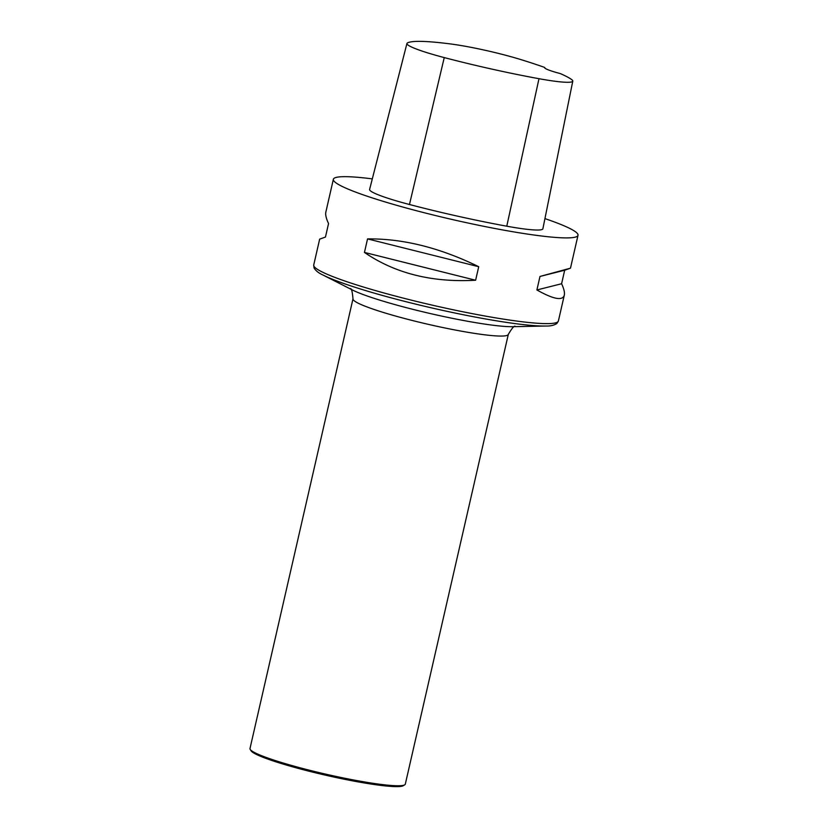 <?xml version="1.0" encoding="UTF-8"?>
<svg xmlns="http://www.w3.org/2000/svg" width="828" height="828" viewBox="0 0 828 828"><rect width="100%" height="100%" fill="white"/><g stroke="black" fill="none" stroke-linecap="round" stroke-linejoin="round"><path stroke-width="1.24" d="M544.938 218.613A125.494 12.679 -167.1 0 1 578.006 235.307A125.494 12.679 -167.1 0 1 521.381 233.144A125.494 12.679 -167.1 0 1 395.577 205.002A125.494 12.679 -167.1 0 1 333.363 179.272A125.494 12.679 -167.1 0 1 372.31 178.879M333.363 179.272L325.839 212.134C325.28 214.669 326.18 218.478 328.55 223.55L325.456 237.067L319.66 239.126L313.729 264.991A125.494 12.679 12.9 0 0 375.943 290.721A125.494 12.679 12.9 0 0 501.747 318.863A125.494 12.679 12.9 0 0 558.382 321.026L564.303 295.161C562.626 301.009 553.487 299.281 536.896 289.966L539.991 276.449L570.482 268.168L564.686 270.228L561.591 283.745C563.961 288.827 564.862 292.626 564.303 295.161M364.444 252.416L367.549 238.899C403.019 238.505 440.072 247.769 478.719 266.709L475.624 280.237C432.081 282.669 395.018 273.395 364.444 252.416L475.624 280.237M572.79 81.113L542.878 228.776A59.761 6.034 -167.1 0 1 506.777 226.199A143.42 14.49 -167.1 0 1 409.467 204.506A59.761 6.034 -167.1 0 1 369.609 189.436L406.941 43.48A55.952 5.651 -167.1 0 1 407.386 42.973A139.611 14.107 -167.1 0 1 450.525 43.946A55.952 5.651 -167.1 0 1 519.891 59.295A139.611 14.107 -167.1 0 1 544.772 67.482A23.898 2.412 -167.1 0 0 544.658 67.648A23.898 2.412 -167.1 0 0 560.39 73.609A139.611 14.107 -167.1 0 1 571.486 79.436A55.952 5.651 -167.1 0 1 572.79 81.113A55.952 5.651 -167.1 0 1 538.987 78.701A139.611 14.107 -167.1 0 1 444.253 57.587A55.952 5.651 -167.1 0 1 406.941 43.48M564.686 270.228L539.991 276.449M561.591 283.745L536.896 289.966M478.719 266.709L367.549 238.899M250.211 749.423L251.101 750.83A78.484 7.928 12.9 0 0 325.621 775.205A78.484 7.928 12.9 0 0 403.308 785.689L404.737 784.809A79.674 8.052 12.9 0 0 405.316 784.106L508.309 334.409A79.674 8.052 12.9 0 1 428.852 324.472A79.674 8.052 12.9 0 1 352.987 298.836L249.994 748.533A79.674 8.052 12.9 0 0 250.211 749.423A79.674 8.052 12.9 0 0 325.859 774.17A79.674 8.052 12.9 0 0 404.737 784.809M538.987 78.701L506.777 226.199M444.253 57.587L409.467 204.506M323.013 275.031L352.262 289.914A88.813 8.973 12.9 0 0 431.295 313.781A88.813 8.973 12.9 0 0 512.842 326.698L545.652 326.025A123.134 12.441 -167.1 0 1 499.833 321.367A123.134 12.441 -167.1 0 1 323.013 275.031C318.759 273.157 315.758 270.787 314.029 267.91L313.729 264.991M578.006 235.307L570.482 268.168M545.652 326.025C550.299 326.191 554.035 325.352 556.84 323.52L558.382 321.026M350.109 288.682C351.393 287.885 352.345 291.27 352.987 298.836M515.316 326.522C514.509 325.238 512.18 327.867 508.309 334.409"/></g></svg>
